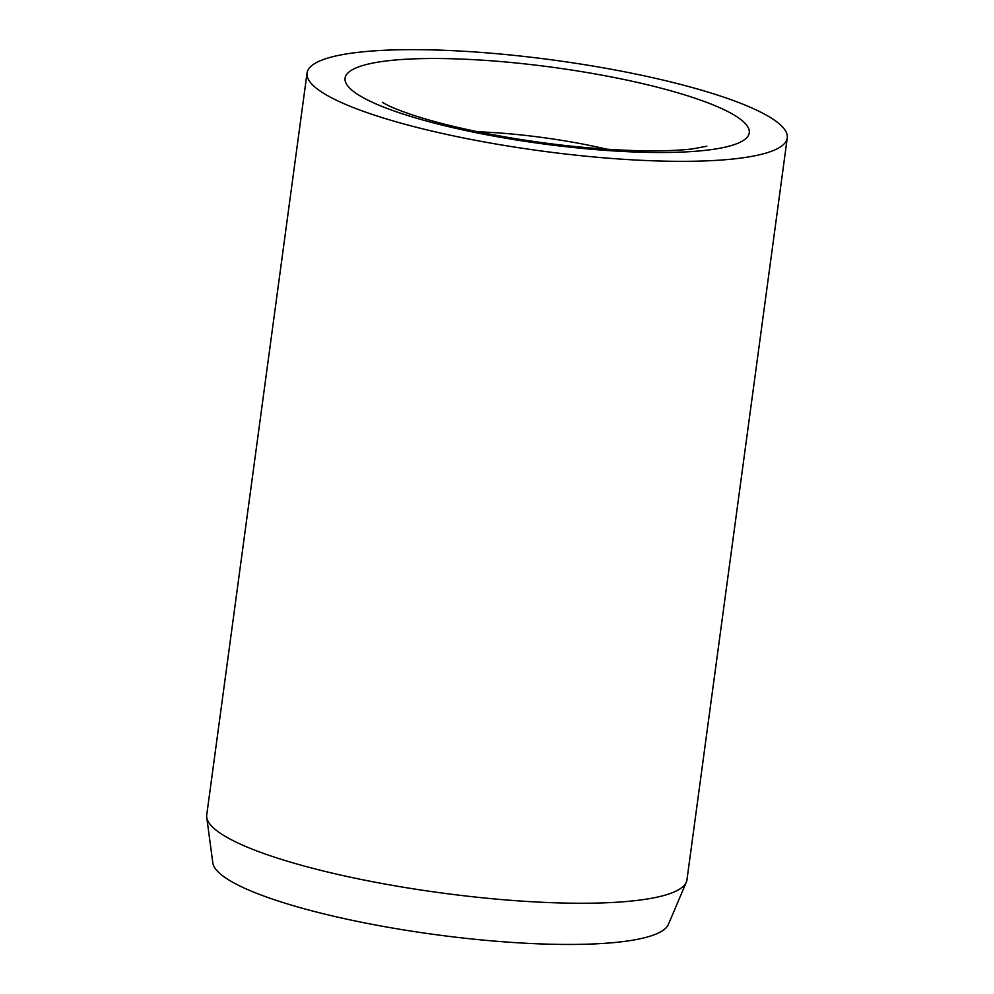 <?xml version="1.0" encoding="UTF-8"?>
<svg xmlns="http://www.w3.org/2000/svg" width="994" height="994" viewBox="0 0 994 994"><rect width="100%" height="100%" fill="white"/><g stroke="black" fill="none" stroke-linecap="round" stroke-linejoin="round"><path stroke-width="1.49" d="M307.047 73.034L206.74 814.931A242.287 45.848 7.7 0 0 206.74 817.329A242.287 45.848 7.7 0 0 232.596 840.39A242.287 45.848 7.7 0 0 493.583 898.862A242.287 45.848 7.7 0 0 686.32 882.163A242.287 45.848 7.7 0 0 686.953 879.864L787.26 137.955A242.287 45.848 7.7 0 0 761.404 112.496A242.287 45.848 7.7 0 0 494.341 53.49A242.287 45.848 7.7 0 0 307.047 73.034A242.287 45.848 7.7 0 0 332.903 98.493A242.287 45.848 7.7 0 0 599.966 157.499A242.287 45.848 7.7 0 0 787.26 137.955M206.74 817.329L212.803 862.829A230.173 43.562 7.7 0 0 237.355 884.735A230.173 43.562 7.7 0 0 485.308 940.287A230.173 43.562 7.7 0 0 668.39 924.42L686.32 882.163M638.521 152.132A203.932 38.592 7.7 0 0 727.484 111.39A203.932 38.592 7.7 0 0 455.786 58.87A203.932 38.592 7.7 0 0 366.823 99.599A203.932 38.592 7.7 0 0 638.521 152.132M607.172 149.262A143.36 27.136 7.7 0 0 477.667 131.755M382.404 102.332L386.529 104.656C391.847 107.439 400.333 110.819 411.988 114.77C429.396 120.547 450.593 126.076 475.579 131.32C529.069 142.217 581.391 148.615 632.532 150.529C658.14 151.274 678.306 150.69 693.004 148.814L706.833 146.193"/></g></svg>

